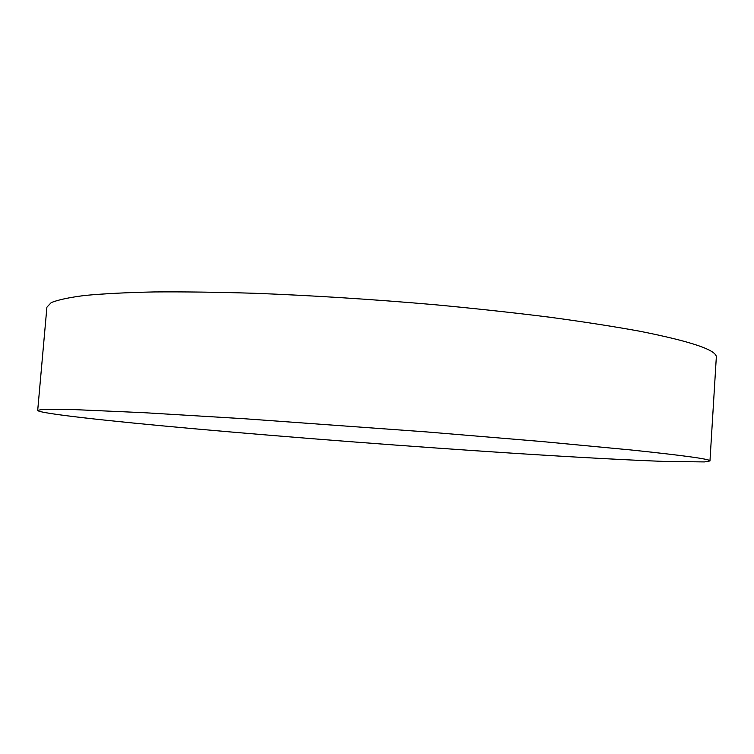 <?xml version="1.0" encoding="UTF-8"?>
<svg xmlns="http://www.w3.org/2000/svg" width="754" height="754" viewBox="0 0 754 754"><rect width="100%" height="100%" fill="white"/><g stroke="black" fill="none" stroke-linecap="round" stroke-linejoin="round"><path stroke-width="1.13" d="M37.7 410.393L46.908 307.17L51.215 302.627C57.945 299.847 69.208 297.444 85.014 295.436C103.505 293.702 126.521 292.533 154.061 291.939C184.033 291.704 217.491 292.147 254.456 293.278C312.806 295.511 373.249 299.357 435.755 304.804C476.189 308.622 514.313 312.769 550.137 317.264C584.011 321.864 613.86 326.51 639.684 331.213C692.059 341.609 717.601 350.374 716.3 357.5L709.966 460.939L704.406 461.919L665.254 461.457C627.63 460.081 574.793 457.178 515.972 453.427C412.136 446.717 292.458 437.565 193.646 428.715C108.265 421.052 38.247 413.418 37.7 410.393L41.706 409.507L75.004 409.639L143.816 412.683L244.343 418.734L426.472 431.91L541.664 441.514L632.022 450.072C684.962 455.623 710.947 459.252 709.966 460.939"/></g></svg>
